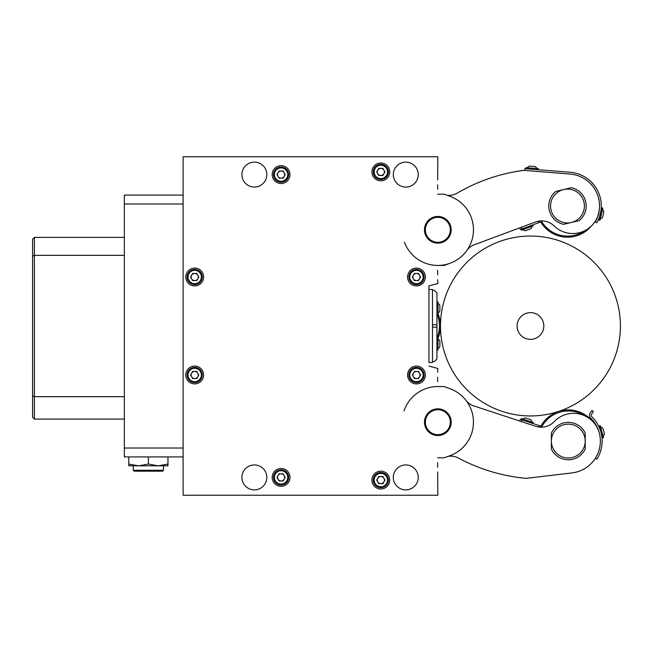 <?xml version="1.0" encoding="UTF-8"?>
<svg xmlns="http://www.w3.org/2000/svg" width="652" height="652" viewBox="0 0 652 652"><rect width="100%" height="100%" fill="white"/><g stroke="black" fill="none" stroke-linecap="round" stroke-linejoin="round"><path stroke-width="0.98" d="M428.926 362.512L428.926 285.918L428.926 289.488L432.488 289.488L432.488 362.512L428.926 362.512M437.655 462.708L437.655 467.166M444.118 457.81L450.019 455.666L444.118 457.81L437.655 457.81M437.655 377.215L437.655 381.664M437.655 270.335L437.655 274.785M444.118 265.437L450.019 263.286L444.118 265.437L437.655 265.437M437.655 184.834L437.655 189.292M404.444 242.234A35.624 35.624 0 0 0 466.856 250.474A16.031 16.031 0 0 1 474.33 244.744L535.471 222.006A17.816 17.816 0 0 1 554.118 225.951A26.716 26.716 0 0 0 599.188 210.808A32.062 32.062 0 0 0 570.052 174.06L525.398 170.465A14.246 14.246 0 0 0 522.276 170.555A178.126 178.126 0 0 0 457.044 193.204A16.031 16.031 0 0 1 447.166 195.298M591.6 225.771A31.174 31.174 0 0 1 540.125 220.963A31.174 31.174 0 0 0 591.6 225.771A31.174 31.174 0 0 1 540.125 220.963A31.174 31.174 0 0 0 591.6 225.771A26.716 26.716 0 0 0 597.819 216.105L597.688 216.757M522.276 170.555L513.972 171.924M437.834 217.344A12.47 12.47 0 0 0 425.365 229.814A12.47 12.47 0 0 0 437.834 242.283A12.47 12.47 0 0 0 450.304 229.814A12.47 12.47 0 0 0 437.834 217.344M437.834 243.172A13.358 13.358 0 0 1 424.476 229.814A13.358 13.358 0 0 1 437.834 216.456A13.358 13.358 0 0 1 451.192 229.814A13.358 13.358 0 0 1 437.834 243.172M571.364 187.719A18.704 18.704 0 0 1 579.106 220.669L571.356 222.487A16.919 16.919 0 0 0 583.956 202.144A16.919 16.919 0 0 0 563.605 189.545A16.919 16.919 0 0 0 551.013 209.895A16.919 16.919 0 0 0 571.356 222.487L563.605 224.312A18.704 18.704 0 0 1 555.854 191.37L571.364 187.719M124.336 237.385L34.385 237.385L34.385 255.331L124.336 255.331L124.336 396.669L34.385 396.669L34.385 419.073L124.336 419.073M34.385 419.073L32.6 417.288L32.6 239.162L34.385 237.385M32.6 256.154L34.385 255.331L34.385 396.669L32.6 395.845M183.114 203.986L124.336 203.986L124.336 448.014L183.114 448.014M183.114 456.922L124.336 456.922L124.336 448.014M124.336 203.986L124.336 195.078L183.114 195.078M128.786 465.83L128.786 464.077L138.583 465.83L148.379 464.077L158.175 465.83L167.971 464.077L167.971 465.83L128.786 465.83M128.786 456.922L128.786 464.077M148.379 456.922L148.379 464.077M167.971 456.922L167.971 464.077M163.522 470.279L162.633 471.176L134.133 471.176L133.244 470.279L163.522 470.279L163.522 465.83M432.488 290.287L434.273 290.287L436.946 292.96L436.946 327.157L432.488 327.157M432.488 361.624L434.273 361.624L436.946 358.95L436.946 324.753L432.488 324.753M203.603 374.981A8.908 8.908 0 0 0 194.695 366.082A8.908 8.908 0 0 0 185.787 374.981A8.908 8.908 0 0 0 194.695 383.889A8.908 8.908 0 0 0 203.603 374.981M203.603 277.018A8.908 8.908 0 0 0 194.695 268.111A8.908 8.908 0 0 0 185.787 277.018A8.908 8.908 0 0 0 194.695 285.918A8.908 8.908 0 0 0 203.603 277.018M289.993 477.403A8.908 8.908 0 0 0 281.085 468.503A8.908 8.908 0 0 0 272.177 477.403A8.908 8.908 0 0 0 281.085 486.31A8.908 8.908 0 0 0 289.993 477.403M389.741 480.076A8.908 8.908 0 0 0 380.833 471.176A8.908 8.908 0 0 0 371.925 480.076A8.908 8.908 0 0 0 380.833 488.984A8.908 8.908 0 0 0 389.741 480.076M425.365 374.981A8.908 8.908 0 0 0 416.457 366.082A8.908 8.908 0 0 0 407.557 374.981A8.908 8.908 0 0 0 416.457 383.889A8.908 8.908 0 0 0 425.365 374.981M425.365 277.018A8.908 8.908 0 0 0 416.457 268.111A8.908 8.908 0 0 0 407.557 277.018A8.908 8.908 0 0 0 416.457 285.918A8.908 8.908 0 0 0 425.365 277.018M389.741 171.924A8.908 8.908 0 0 0 380.833 163.016A8.908 8.908 0 0 0 371.925 171.924A8.908 8.908 0 0 0 380.833 180.824A8.908 8.908 0 0 0 389.741 171.924M289.993 174.597A8.908 8.908 0 0 0 281.085 165.69A8.908 8.908 0 0 0 272.177 174.597A8.908 8.908 0 0 0 281.085 183.497A8.908 8.908 0 0 0 289.993 174.597M241.9 477.403A12.47 12.47 0 0 1 254.37 464.941A12.47 12.47 0 0 1 266.831 477.403A12.47 12.47 0 0 1 254.37 489.872A12.47 12.47 0 0 1 241.9 477.403M393.303 477.403A12.47 12.47 0 0 1 405.772 464.941A12.47 12.47 0 0 1 418.242 477.403A12.47 12.47 0 0 1 405.772 489.872A12.47 12.47 0 0 1 393.303 477.403M393.303 174.597A12.47 12.47 0 0 1 405.772 162.128A12.47 12.47 0 0 1 418.242 174.597A12.47 12.47 0 0 1 405.772 187.059A12.47 12.47 0 0 1 393.303 174.597M241.9 174.597A12.47 12.47 0 0 1 254.37 162.128A12.47 12.47 0 0 1 266.831 174.597A12.47 12.47 0 0 1 254.37 187.059A12.47 12.47 0 0 1 241.9 174.597M424.476 229.814A13.358 13.358 0 0 1 437.834 216.456A13.358 13.358 0 0 1 451.192 229.814A13.358 13.358 0 0 1 437.834 243.172A13.358 13.358 0 0 1 424.476 229.814M424.476 422.186A13.358 13.358 0 0 1 437.834 408.828A13.358 13.358 0 0 1 451.192 422.186A13.358 13.358 0 0 1 437.834 435.544A13.358 13.358 0 0 1 424.476 422.186A13.358 13.358 0 0 1 437.834 408.828A13.358 13.358 0 0 1 451.192 422.186A13.358 13.358 0 0 1 437.834 435.544A13.358 13.358 0 0 1 424.476 422.186M437.655 279.684L437.834 283.538L428.926 285.918M437.655 194.19L444.118 194.19L450.019 196.333A35.624 35.624 0 0 1 450.019 263.286M437.655 472.064L437.834 495.218L183.114 495.218L183.114 156.782L437.834 156.782L437.655 179.936M437.655 386.563L444.118 386.563L450.019 388.714A35.624 35.624 0 0 1 450.019 455.666M428.926 366.082L437.834 368.462L437.655 372.316M466.058 400.442A16.031 16.031 0 0 0 473.735 405.886L535.699 426.294A17.816 17.816 0 0 0 554.176 421.657A26.716 26.716 0 0 1 599.791 435.088A32.062 32.062 0 0 1 572.065 472.904L527.574 478.185A14.246 14.246 0 0 1 524.461 478.209L516.27 477.182M572.065 472.904L537.574 476.995M531.861 477.671L527.574 478.185M524.461 478.209A178.126 178.126 0 0 1 458.413 458.046A16.031 16.031 0 0 0 447.989 456.408M403.995 411.037A35.624 35.624 0 0 1 437.834 386.563M438.014 338.217A31.174 31.174 0 0 0 440.507 326A31.174 31.174 0 0 1 438.014 338.217M438.014 313.783A31.174 31.174 0 0 1 440.507 326A31.174 31.174 0 0 0 438.014 313.783A31.174 31.174 0 0 1 440.507 326A31.174 31.174 0 0 0 438.014 313.783M198.257 374.981A3.562 3.562 0 0 1 191.606 376.766A3.562 3.562 0 0 1 194.695 371.42A3.562 3.562 0 0 1 198.257 374.981M201.37 374.981A6.683 6.683 0 0 0 194.695 368.307A6.683 6.683 0 0 0 188.012 374.981A6.683 6.683 0 0 0 194.695 381.664A6.683 6.683 0 0 0 201.37 374.981M187.124 374.981A7.571 7.571 0 0 1 194.695 367.41A7.571 7.571 0 0 1 202.267 374.981A7.571 7.571 0 0 1 194.695 382.553A7.571 7.571 0 0 1 187.124 374.981M192.633 378.543L196.749 378.543L198.811 374.981L196.749 371.42L192.633 371.42L190.58 374.981L192.633 378.543M438.014 303.636A2.494 2.494 0 0 1 439.88 306.049L439.88 310.328A2.494 2.494 0 0 1 438.014 312.74A2.494 2.494 0 0 0 439.88 310.328L439.88 309.969M591.641 420.418A31.174 31.174 0 0 0 565.993 409.978A31.174 31.174 0 0 1 591.641 420.418M540.386 427.166A31.174 31.174 0 0 1 565.993 409.978A31.174 31.174 0 0 0 540.386 427.166A31.174 31.174 0 0 1 565.993 409.978A31.174 31.174 0 0 0 558.552 411.453A89.952 89.952 0 0 0 619.4 312.536A89.952 89.952 0 0 0 516.995 237.059A89.952 89.952 0 0 0 441.518 339.464A89.952 89.952 0 0 0 558.552 411.453A31.174 31.174 0 0 0 540.386 427.166M530.166 166.113A2.494 2.494 0 0 0 527.607 167.784A2.494 2.494 0 0 1 530.166 166.113L534.428 166.456A2.494 2.494 0 0 1 536.686 168.518A2.494 2.494 0 0 0 534.428 166.456M525.846 168.713L525.936 167.645L538.365 168.648L538.275 169.716M532.293 166.284L534.069 166.431M600.899 211.354L601.022 210.514L600.899 211.354M599.946 220.286L598.911 220.034L601.845 207.915L602.88 208.167L599.946 220.286L598.911 220.034M602.489 209.805A2.494 2.494 0 0 1 603.736 212.593L602.733 216.741A2.494 2.494 0 0 1 600.345 218.648A2.494 2.494 0 0 0 602.733 216.741L603.23 214.663M599.644 216.545L599.343 217.442L599.75 216.57M599.767 434.957L599.995 436.294M601.486 434.468L600.989 432.341M603.581 437.582L602.554 437.867L599.164 425.87L600.19 425.585L603.581 437.582L602.554 437.867M600.647 427.199A2.494 2.494 0 0 1 603.108 429.016L604.265 433.132A2.494 2.494 0 0 1 603.124 435.96A2.494 2.494 0 0 0 604.265 433.132L604.168 432.789M603.687 431.07L603.108 429.016M532.912 224.858L533.287 225.861L521.6 230.205L521.225 229.202M531.714 226.448A2.494 2.494 0 0 1 530.1 229.039L526.425 230.409M530.1 229.039L528.096 229.789M523.181 229.618A2.494 2.494 0 0 0 526.091 230.531A2.494 2.494 0 0 1 523.181 229.618M521.192 419.643L521.527 418.625L533.369 422.529L533.034 423.547M523.124 419.154A2.494 2.494 0 0 1 526.001 418.136L529.726 419.358M531.771 422.007A2.494 2.494 0 0 0 530.06 419.472A2.494 2.494 0 0 1 531.771 422.007M284.647 174.597A3.562 3.562 0 0 1 277.997 176.374A3.562 3.562 0 0 1 281.085 171.028A3.562 3.562 0 0 1 284.647 174.597M287.768 174.597A6.683 6.683 0 0 0 281.085 167.914A6.683 6.683 0 0 0 274.402 174.597A6.683 6.683 0 0 0 281.085 181.272A6.683 6.683 0 0 0 287.768 174.597M273.514 174.597A7.571 7.571 0 0 1 281.085 167.026A7.571 7.571 0 0 1 288.657 174.597A7.571 7.571 0 0 1 281.085 182.161A7.571 7.571 0 0 1 273.514 174.597M279.032 178.159L283.139 178.159L285.201 174.597L283.139 171.028L279.032 171.028L276.97 174.597L279.032 178.159M384.395 171.924A3.562 3.562 0 0 1 377.752 173.701A3.562 3.562 0 0 1 380.833 168.363A3.562 3.562 0 0 1 384.395 171.924M387.516 171.924A6.683 6.683 0 0 0 380.833 165.241A6.683 6.683 0 0 0 374.158 171.924A6.683 6.683 0 0 0 380.833 178.599A6.683 6.683 0 0 0 387.516 171.924M373.262 171.924A7.571 7.571 0 0 1 380.833 164.353A7.571 7.571 0 0 1 388.405 171.924A7.571 7.571 0 0 1 380.833 179.496A7.571 7.571 0 0 1 373.262 171.924M378.779 175.486L382.895 175.486L384.949 171.924L382.895 168.363L378.779 168.363L376.717 171.924L378.779 175.486M420.018 277.018A3.562 3.562 0 0 1 413.376 278.795A3.562 3.562 0 0 1 416.457 273.457A3.562 3.562 0 0 1 420.018 277.018M423.14 277.018A6.683 6.683 0 0 0 416.457 270.335A6.683 6.683 0 0 0 409.782 277.018A6.683 6.683 0 0 0 416.457 283.693A6.683 6.683 0 0 0 423.14 277.018M408.885 277.018A7.571 7.571 0 0 1 416.457 269.447A7.571 7.571 0 0 1 424.028 277.018A7.571 7.571 0 0 1 416.457 284.59A7.571 7.571 0 0 1 408.885 277.018M414.403 280.58L418.519 280.58L420.573 277.018L418.519 273.457L414.403 273.457L412.349 277.018L414.403 280.58M420.018 374.981A3.562 3.562 0 0 1 413.376 376.766A3.562 3.562 0 0 1 416.457 371.42A3.562 3.562 0 0 1 420.018 374.981M423.14 374.981A6.683 6.683 0 0 0 416.457 368.307A6.683 6.683 0 0 0 409.782 374.981A6.683 6.683 0 0 0 416.457 381.664A6.683 6.683 0 0 0 423.14 374.981M408.885 374.981A7.571 7.571 0 0 1 416.457 367.41A7.571 7.571 0 0 1 424.028 374.981A7.571 7.571 0 0 1 416.457 382.553A7.571 7.571 0 0 1 408.885 374.981M414.403 378.543L418.519 378.543L420.573 374.981L418.519 371.42L414.403 371.42L412.349 374.981L414.403 378.543M384.395 480.076A3.562 3.562 0 0 1 377.752 481.861A3.562 3.562 0 0 1 380.833 476.514A3.562 3.562 0 0 1 384.395 480.076M387.516 480.076A6.683 6.683 0 0 0 380.833 473.401A6.683 6.683 0 0 0 374.158 480.076A6.683 6.683 0 0 0 380.833 486.759A6.683 6.683 0 0 0 387.516 480.076M373.262 480.076A7.571 7.571 0 0 1 380.833 472.504A7.571 7.571 0 0 1 388.405 480.076A7.571 7.571 0 0 1 380.833 487.647A7.571 7.571 0 0 1 373.262 480.076M378.779 483.637L382.895 483.637L384.949 480.076L382.895 476.514L378.779 476.514L376.717 480.076L378.779 483.637M284.647 477.403A3.562 3.562 0 0 1 277.997 479.187A3.562 3.562 0 0 1 281.085 473.841A3.562 3.562 0 0 1 284.647 477.403M287.768 477.403A6.683 6.683 0 0 0 281.085 470.728A6.683 6.683 0 0 0 274.402 477.403A6.683 6.683 0 0 0 281.085 484.086A6.683 6.683 0 0 0 287.768 477.403M273.514 477.403A7.571 7.571 0 0 1 281.085 469.839A7.571 7.571 0 0 1 288.657 477.403A7.571 7.571 0 0 1 281.085 484.974A7.571 7.571 0 0 1 273.514 477.403M279.032 480.972L283.139 480.972L285.201 477.403L283.139 473.841L279.032 473.841L276.97 477.403L279.032 480.972M198.257 277.018A3.562 3.562 0 0 1 191.606 278.795A3.562 3.562 0 0 1 194.695 273.457A3.562 3.562 0 0 1 198.257 277.018M201.37 277.018A6.683 6.683 0 0 0 194.695 270.335A6.683 6.683 0 0 0 188.012 277.018A6.683 6.683 0 0 0 194.695 283.693A6.683 6.683 0 0 0 201.37 277.018M187.124 277.018A7.571 7.571 0 0 1 194.695 269.447A7.571 7.571 0 0 1 202.267 277.018A7.571 7.571 0 0 1 194.695 284.59A7.571 7.571 0 0 1 187.124 277.018M192.633 280.58L196.749 280.58L198.811 277.018L196.749 273.457L192.633 273.457L190.58 277.018L192.633 280.58M436.946 301.949L438.014 301.949L438.014 314.419L436.946 314.419M436.946 337.581L438.014 337.581L438.014 350.051L436.946 350.051M438.014 339.26A2.494 2.494 0 0 1 439.88 341.672L439.88 345.593M438.014 348.364A2.494 2.494 0 0 0 439.88 345.951A2.494 2.494 0 0 1 438.014 348.364M437.834 409.717A12.47 12.47 0 0 0 425.365 422.186A12.47 12.47 0 0 0 437.834 434.656A12.47 12.47 0 0 0 450.304 422.186A12.47 12.47 0 0 0 437.834 409.717M585.211 449.032A18.704 18.704 0 0 1 551.364 449.032L551.364 441.07A16.919 16.919 0 0 0 568.291 457.989A16.919 16.919 0 0 0 585.211 441.07A16.919 16.919 0 0 0 568.291 424.142A16.919 16.919 0 0 0 551.364 441.07L551.364 433.099A18.704 18.704 0 0 1 585.211 433.099L585.211 449.032M595.357 221.851A32.062 32.062 0 0 0 570.052 174.06L524.778 170.416L524.917 168.64L570.198 172.283A33.847 33.847 0 0 1 596.906 222.731L595.357 221.851M597.599 217.018L599.286 210.091M599.343 217.442L601.022 210.514M590.5 417.948A3.562 3.562 0 0 1 589.954 413.474L591.861 410.458L593.369 411.412L591.462 414.419A1.785 1.785 0 0 0 591.731 416.661A33.847 33.847 0 0 1 596.89 459.155L595.382 458.209A32.062 32.062 0 0 0 590.5 417.948M598.976 450.353L598.846 450.785M599.269 432.798L599.783 435.039M601.307 448.486L600.345 451.926M540.427 222.063L540.019 220.971L540.427 222.063L520.394 229.512L519.774 227.85M519.791 421.053L520.345 419.366L540.647 426.049L540.28 427.166M517.639 329.741L517.248 327.997A13.358 13.358 0 0 0 532.456 339.211A13.358 13.358 0 0 0 543.67 324.003A13.358 13.358 0 0 0 528.462 312.789A13.358 13.358 0 0 0 517.248 327.997L517.639 329.741M437.125 337.581A30.106 30.106 0 0 0 437.125 314.419M541.315 220.898A30.106 30.106 0 0 0 584.648 230.743M584.51 415.707A30.106 30.106 0 0 0 541.576 427.19M521.445 227.222L522.065 228.893M538.756 222.682L538.218 221.232M538.471 426.97L538.959 425.495M522.04 419.921L521.478 421.616M133.244 465.83L133.244 470.279"/></g></svg>
